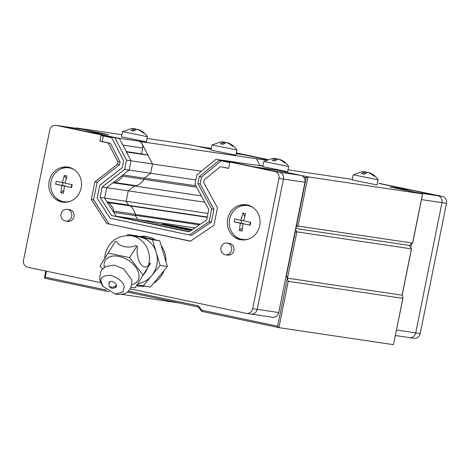 <?xml version="1.0" encoding="UTF-8"?>
<svg xmlns="http://www.w3.org/2000/svg" width="470" height="470" viewBox="0 0 470 470"><rect width="100%" height="100%" fill="white"/><g stroke="black" fill="none" stroke-linecap="round" stroke-linejoin="round"><path stroke-width="0.7" d="M379.037 183.47L437.811 195.726A5.904 5.446 98.4 0 1 441.97 202.641L415.709 332.901A5.904 5.446 98.4 0 1 409.511 337.619A5.904 5.446 98.4 0 1 409.211 337.566M244.059 154.894L267.107 159.688L245.129 155.053A1.181 1.087 -81.6 0 0 245.005 155.035M421.449 199.591L446.5 203.316L420.233 333.577L415.709 332.901L441.97 202.641A5.904 5.446 -81.6 0 0 437.811 195.726L413.024 190.497L391.51 187.324M446.5 203.316A5.904 5.446 -81.6 0 0 442.341 196.401L379.184 183.353M267.577 159.506L236.298 152.903M395.429 335.527L414.035 338.294A5.904 5.446 -81.6 0 0 420.233 333.577M61.053 214.05A5.904 5.446 98.4 0 1 67.251 209.332A5.904 5.446 98.4 0 1 71.716 216.3A5.904 5.446 98.4 0 1 65.518 221.018A5.904 5.446 98.4 0 1 61.053 214.05M65.518 221.018L67.78 221.358A5.904 5.446 -81.6 0 0 73.978 216.641A5.904 5.446 -81.6 0 0 69.519 209.667L67.251 209.332M220.947 247.802A5.904 5.446 98.4 0 1 227.145 243.084A5.904 5.446 98.4 0 1 231.604 250.052A5.904 5.446 98.4 0 1 225.406 254.775A5.904 5.446 98.4 0 1 220.947 247.802M225.406 254.775L227.674 255.11A5.904 5.446 -81.6 0 0 233.872 250.393A5.904 5.446 -81.6 0 0 229.407 243.425L227.145 243.084M227.715 218.914A17.719 16.338 -81.6 0 0 241.098 239.817A17.719 16.338 -81.6 0 0 259.693 225.665A17.719 16.338 -81.6 0 0 246.309 204.761A17.719 16.338 -81.6 0 0 227.715 218.914M234.007 235.006A17.719 16.338 -81.6 0 0 242.238 239.941M49.168 181.22A17.719 16.338 -81.6 0 0 62.557 202.129A17.719 16.338 -81.6 0 0 81.146 187.971A17.719 16.338 -81.6 0 0 67.762 167.067A17.719 16.338 -81.6 0 0 49.168 181.22M55.46 197.312A17.719 16.338 -81.6 0 0 63.691 202.253M136.506 285.625A25.104 23.142 -81.6 0 0 139.067 286.171A25.104 23.142 -81.6 0 0 144.742 286.254M153.608 283.204A25.104 23.142 -81.6 0 0 164.165 270.42M136.717 285.284A25.104 23.142 -81.6 0 0 140.207 286.306M304.983 182.29L278.716 312.55L252.678 308.684L278.939 178.424L304.983 182.29A5.904 5.446 -81.6 0 0 300.818 175.375L276.037 170.146L254.523 166.95L279.309 172.179A5.904 5.446 98.4 0 1 283.469 179.094L257.208 309.354A5.904 5.446 98.4 0 1 251.009 314.072A5.904 5.446 -81.6 0 0 257.208 309.354L283.469 179.094A5.904 5.446 -81.6 0 0 279.309 172.179L216.153 159.13L196.842 174.975L194.98 184.24L208.78 209.485L206.677 219.901L188.987 231.863L111.707 215.548L100.087 197.4L102.184 186.984L124.626 169.388L129.156 170.058L131.018 160.799L119.415 138.427L60.789 126.054A5.904 5.446 -81.6 0 0 60.489 126.001A5.904 5.446 98.4 0 1 60.789 126.054L85.575 131.283L107.072 134.543M147.962 155.182L141.511 153.819L142.68 148.026A5.904 5.446 -81.6 0 0 142.122 143.926L152.533 163.989L131.018 160.799L129.156 170.058L150.664 173.254L144.419 178.154L150.664 173.254L152.533 163.989L147.962 155.182L126.448 151.986L131.018 160.799L126.495 160.123L114.892 137.757L119.415 138.427M111.707 215.548L189.304 231.645L116.231 216.224L104.61 198.076L106.713 187.653L129.156 170.058L122.905 174.958L195.826 185.785M107.084 134.479L82.303 129.25L56.265 125.378A5.904 5.446 98.4 0 0 55.965 125.326A5.904 5.446 98.4 0 0 49.767 130.043L23.5 260.304A5.904 5.446 98.4 0 0 27.66 267.219L100.868 282.67M130.114 288.844L246.18 313.349A5.904 5.446 98.4 0 0 246.48 313.402A5.904 5.446 98.4 0 0 252.678 308.684M56.265 125.378L114.892 137.757M113.793 212.411L135.307 215.607L137.745 219.414L190.82 230.623L137.745 219.414L116.231 216.224L113.793 212.411A1.774 1.633 98.4 0 1 113.54 211.071C114.574 209.943 109.445 201.936 108.118 202.605A1.774 1.633 98.4 0 1 107.054 201.883L104.61 198.076L106.713 187.653L102.184 186.984M122.905 174.958A1.774 1.633 98.4 0 0 122.235 176.133C122.846 177.537 115.221 183.512 114.192 182.43A1.774 1.633 98.4 0 0 112.959 182.76L106.713 187.653L128.222 190.849L126.125 201.272L100.087 197.4M216.153 159.13L274.78 171.509A5.904 5.446 98.4 0 1 278.939 178.424M126.495 160.123L124.626 169.388M111.696 137.687L101.032 135.436L99.863 141.223L108.112 142.962L117.841 161.709L117.312 164.312L94.875 181.908L91.333 199.456L106.772 223.561L190.415 241.216L213.921 225.33L217.457 207.787L203.651 182.542L204.18 179.934L220.359 166.662L228.608 168.401L229.777 162.614L219.114 160.364L199.292 176.626L197.87 183.67L211.67 208.915L209.091 221.711L189.463 234.982L110.062 218.221L97.167 198.087L99.746 185.292L122.188 167.696L123.61 160.652L111.696 137.687M165.928 261.661A25.104 23.142 -81.6 0 0 161.181 245.645M155.082 239.794A25.104 23.142 -81.6 0 0 146.446 236.504A25.104 23.142 -81.6 0 0 139.772 236.563M147.574 236.704A25.104 23.142 -81.6 0 0 141.67 236.962M247.432 204.973A17.719 16.338 -81.6 0 0 238.12 207.299M68.89 167.279A17.719 16.338 -81.6 0 0 59.578 169.611M103.271 135.906L102.131 141.558L99.863 141.223M189.463 234.982L191.725 235.317L211.353 222.052L209.091 221.711M211.67 208.915L213.938 209.256L211.353 222.052M197.87 183.67L200.132 184.011L213.938 209.256M199.292 176.626L201.554 176.967L200.132 184.011M221.241 160.811L201.554 176.967M220.359 166.662L228.637 168.266M106.772 223.561L190.573 241.11M91.333 199.456L93.6 199.791L109.04 223.896M94.875 181.908L97.137 182.248L93.6 199.791M117.312 164.312L119.58 164.653L97.137 182.248M117.841 161.709L120.103 162.044L119.58 164.653M108.112 142.962L110.38 143.303L120.103 162.044M102.131 141.558L110.38 143.303M409.511 337.619A5.904 5.446 -81.6 0 0 415.709 332.901L396.533 330.052M236.151 153.655L244.077 154.83M391.516 187.301L416.297 192.53A5.904 5.446 98.4 0 1 416.808 192.665M410.745 247.643L411.509 243.854M197.265 146.323A5.904 5.446 98.4 0 1 197.482 146.346A5.904 5.446 98.4 0 1 197.782 146.405L211.13 149.219M135.76 185.638L114.192 182.43M278.716 312.55A5.904 5.446 -81.6 0 1 272.518 317.268L251.009 314.072A5.904 5.446 98.4 0 1 250.71 314.019M108.118 202.605L129.632 205.801C130.954 205.132 136.083 213.139 135.054 214.267L113.54 211.071M122.235 176.133L143.744 179.329C144.361 180.733 136.735 186.708 135.707 185.626L114.251 182.442M135.707 185.626L135.707 185.626C136.735 186.708 144.361 180.733 143.744 179.329A1.774 1.633 98.4 0 1 144.419 178.154A1.774 1.633 98.4 0 0 143.744 179.329L196.583 187.178M82.303 129.25A5.904 5.446 -81.6 0 0 82.003 129.191L55.965 125.326M201.383 171.25L152.533 163.989L150.664 173.254L195.837 179.963M129.632 205.801A1.774 1.633 98.4 0 1 128.563 205.079L126.125 201.272L128.222 190.849L134.473 185.95A1.774 1.633 98.4 0 1 135.671 185.621M135.307 215.607A1.774 1.633 98.4 0 1 135.054 214.267M192.418 229.542A27.471 0.593 11.4 0 0 164.054 224.19A27.471 0.593 11.4 0 0 161.909 223.996A27.471 0.593 11.4 0 0 191.043 230.47M194.85 227.897L137.745 219.414L135.131 215.336M129.491 205.784C130.701 204.709 136.359 213.545 135.019 214.414M128.733 205.349L126.125 201.272L207.981 213.433M204.814 202.229L128.222 190.849L134.473 185.95A1.774 1.633 98.4 0 1 135.636 185.621M278.892 327.649L201.636 311.34L201.789 310.194L198.493 305.876L198.24 306.963L201.624 311.34L278.904 327.655L288.257 281.342L286.453 275.555L287.505 278.164L296.846 231.851L295.231 232.039L286.453 275.555M275.596 170.081L307.932 176.849L306.181 177.719L296.588 225.289L298.009 226.058L307.932 176.849L422.507 193.869L422.442 194.198M262.865 166.069L242.044 163.119M352.306 179.358L288.022 169.811M86.568 131.494L117.007 137.922L138.515 141.118A5.904 5.446 -81.6 0 1 142.122 143.926L140.929 141.623L256.409 158.778L259.969 165.64M141.511 153.819L126.224 151.546M108.417 134.743L76.093 127.91L76.028 128.304M106.52 290.084L45.255 277.147L44.409 278.152L45.749 271.037M179.581 303.062L121.466 294.296M288.257 281.342L402.825 298.362L393.49 344.674L278.916 327.655L277.629 326.204L201.789 310.194M402.332 294.402L402.954 298.186L393.56 344.31M390.082 187.025L422.507 193.869L412.584 243.078L298.009 226.058L295.841 227.615M242.191 163.002L244.606 163.507A5.904 5.446 -81.6 0 0 244.306 163.454L222.945 160.282M222.792 160.258A5.904 5.446 98.4 0 1 223.091 160.317L253.471 166.727L275.438 169.987M412.261 190.379A1.181 1.087 -81.6 0 0 411.973 190.274L381.593 183.858A5.904 5.446 -81.6 0 0 381.293 183.805L381.593 183.858M191.731 230.006A27.471 0.593 11.4 0 0 165.417 225.001M256.409 158.778L266.214 160.082M190.679 144.93L211.124 149.249L190.685 144.93L147.098 138.456M121.936 134.72L76.093 127.91M138.515 141.118L140.929 141.623M295.454 229.542L296.846 231.851L411.42 248.871L402.079 295.184L287.505 278.164M295.659 228.526L409.335 245.411L412.619 242.92M409.335 245.411L411.503 248.9L409.405 245.416L412.672 243.072M402.079 295.184L402.22 294.473M353.228 174.764L352.189 179.928L377.087 184.951L378.133 179.787L353.228 174.764L362.012 171.709A17.66 16.28 -81.6 0 1 364.814 171.773L364.362 174.023M368.568 172.719L368.615 172.508A17.66 16.28 98.4 0 1 369.549 172.831C373.156 174.241 376.018 176.555 378.127 179.781L378.133 179.787M369.549 172.831A17.66 16.28 98.4 0 1 374.796 176.168L373.662 175.997A17.66 16.28 -81.6 0 0 367.481 172.337L364.209 174.176L361.542 173.618L364.814 171.773M364.802 171.856A17.66 16.28 98.4 0 1 365.948 171.944L366.812 172.455M365.748 172.925L365.948 171.944M199.104 225.024L201.084 223.685M248.336 239.136A17.131 15.792 98.4 0 1 242.543 239.436L243.448 239.571A17.131 15.792 -81.6 0 0 246.133 239.718M251.097 206.318A17.131 15.792 -81.6 0 0 249.353 205.837A17.131 15.792 -81.6 0 0 248.483 205.678L247.578 205.543A17.131 15.792 98.4 0 1 248.448 205.701A17.131 15.792 98.4 0 1 253.03 207.517M242.543 239.436A17.131 15.792 98.4 0 1 241.674 239.277A17.131 15.792 98.4 0 1 229.519 219.696A17.131 15.792 98.4 0 1 247.578 205.543M244.688 216.406L242.896 213.157L245.557 213.721L243.554 220.859L250.745 222.345L250.163 225.236L242.966 223.755L242.062 231.052L239.4 230.488L240.305 223.191L244.083 223.92M242.896 213.157L240.887 220.295L234.794 218.973L234.207 221.869L240.305 223.191M242.966 223.755L250.163 225.236M242.332 227.979L239.4 230.488M244.118 223.755L234.207 221.869M240.887 220.295L243.589 220.694M250.322 222.257L249.776 224.954M241.122 223.127L241.668 220.412M69.789 201.442A17.131 15.792 98.4 0 1 64.002 201.742L64.907 201.877A17.131 15.792 -81.6 0 0 67.592 202.03M72.55 168.624A17.131 15.792 -81.6 0 0 70.805 168.143A17.131 15.792 -81.6 0 0 69.942 167.99L69.037 167.855A17.131 15.792 98.4 0 1 69.901 168.007A17.131 15.792 98.4 0 1 74.489 169.823M64.002 201.742A17.131 15.792 98.4 0 1 63.133 201.589A17.131 15.792 98.4 0 1 50.972 182.008A17.131 15.792 98.4 0 1 69.037 167.855M66.147 178.712L64.349 175.469L67.01 176.033L65.007 183.165L72.204 184.651L71.622 187.548L64.425 186.061L63.521 193.364L60.853 192.8L61.758 185.497L65.541 186.226M64.349 175.469L62.34 182.607L56.247 181.285L55.666 184.181L61.758 185.497M64.425 186.061L71.622 187.548M63.785 190.285L60.853 192.8M65.571 186.067L55.666 184.181M62.34 182.607L65.042 183.006M71.775 184.563L71.228 187.26M62.581 185.433L63.127 182.718M102.566 269.257L100.016 265.967L115.356 241.51L116.907 241.839C118.64 246.48 128.851 248.636 135.337 245.728L136.893 246.057L137.569 246.932C136.576 251.779 137.181 256.755 139.39 261.849C142.198 267.119 145.212 268.335 148.444 265.503L150.089 263.124L150.377 263.494L135.043 287.946L130.913 287.076M148.444 265.503A23.629 21.785 98.4 0 0 148.908 263.582A23.629 21.785 98.4 0 0 131.06 235.711L138.985 236.886A23.629 21.785 98.4 0 1 140.183 237.103A23.629 21.785 98.4 0 1 156.31 252.578A23.629 21.785 98.4 0 1 156.833 264.763A23.629 21.785 98.4 0 1 151.64 275.737A23.629 21.785 98.4 0 1 137.739 283.663M150.377 263.494L147.674 267.794A23.629 21.785 98.4 0 1 142.721 275.684L135.043 287.946M131.547 284.738A19.2 12.22 -147.8 0 0 133.363 264.422A19.2 12.22 -147.8 0 0 112.923 256.068A19.2 12.22 -147.8 0 0 104.41 267.659M108.958 283.727A4.136 2.632 32.2 0 1 109.204 282.382A4.136 2.632 32.2 0 1 112.16 281.554A4.136 2.632 32.2 0 1 115.661 283.757A4.136 2.632 32.2 0 1 116.202 286.788A4.136 2.632 32.2 0 1 115.097 287.587M137.064 284.732L150.394 287.094L167.373 266.531L159.735 240.775L135.119 235.582L127.875 234.507L127.07 235.482M159.735 240.775L152.492 239.7L127.875 234.507M167.373 266.531L160.129 265.456L152.492 239.7M143.15 286.013L160.129 265.456M142.721 275.684L147.674 267.794M108.071 253.077L129.614 257.625L143.097 275.056M136.893 246.057L129.614 257.625M103.13 286.483C102.495 285.214 101.179 284.697 99.64 278.869L100.562 271.977C102.078 269.457 103.976 267.589 106.255 266.384L114.122 265.051L123.698 268.875L131.812 279.885L131.9 282.523L130.907 287.088C129.744 289.878 128.292 291.705 126.553 292.581C124.068 294.743 117.159 294.59 115.132 294.032L103.13 286.483L101.25 282.17C99.81 277.629 103.071 275.332 111.038 275.279C119.644 278.833 124.015 282.74 124.15 287.005L123.005 291.941L115.132 294.032M211.993 144.948L210.954 150.112L235.852 155.135L236.892 149.971L211.993 144.948L220.777 141.893A17.66 16.28 -81.6 0 1 223.579 141.958L223.127 144.208M227.333 142.904L227.374 142.692A17.66 16.28 98.4 0 1 228.314 143.015A17.66 16.28 98.4 0 1 233.555 146.352L232.427 146.182A17.66 16.28 -81.6 0 0 226.246 142.522L222.968 144.361L220.307 143.802L223.579 141.958M223.561 142.04A17.66 16.28 98.4 0 1 224.713 142.128L225.577 142.639M224.513 143.109L224.713 142.128M122.552 131.665L121.513 136.829L146.411 141.852L147.451 136.682L122.552 131.665L131.336 128.604A17.66 16.28 -81.6 0 1 134.138 128.674L133.686 130.918M137.892 129.62L137.939 129.403A17.66 16.28 98.4 0 1 138.873 129.726A17.66 16.28 98.4 0 1 144.12 133.063L142.986 132.898A17.66 16.28 -81.6 0 0 136.805 129.238L133.527 131.077L130.866 130.513L134.138 128.674M134.126 128.751A17.66 16.28 98.4 0 1 135.272 128.839L136.136 129.356M135.072 129.826L135.272 128.839M263.788 161.48L262.748 166.644L287.646 171.662L288.692 166.498L263.788 161.48L272.571 158.419A17.66 16.28 -81.6 0 1 275.379 158.49L274.926 160.734M279.133 159.43L279.174 159.218A17.66 16.28 98.4 0 1 280.108 159.542A17.66 16.28 98.4 0 1 285.355 162.879L284.221 162.714A17.66 16.28 -81.6 0 0 278.04 159.054L274.768 160.893L272.101 160.329L275.379 158.49M275.361 158.566A17.66 16.28 98.4 0 1 276.507 158.654L277.37 159.166M276.313 159.641L276.507 158.654M416.297 192.53L442.341 196.401M274.78 171.509L300.818 175.375M197.482 146.346L211.294 148.403L197.782 146.405M107.054 201.883L128.563 205.079M112.959 182.76L201.348 195.884M200.279 224.108L135.031 214.42M303.785 177.208L306.181 177.719M45.255 277.147L46.459 271.184M198.493 305.876L128.439 291.089M287.205 278.733L277.629 326.204M295.019 231.692L295.231 232.039M296.588 225.289L296.264 225.524M44.409 278.152L108.993 291.782L44.397 278.146M121.096 294.338L121.665 294.461L121.096 294.338M121.689 294.467L122.188 294.185M127.352 292.04L198.27 307.01L127.352 292.04M244.606 163.507L223.091 160.317M390.012 187.013L411.973 190.274M135.166 215.342L199.092 224.842M128.786 205.355L207.258 217.011M108.588 134.767L86.627 131.506M245.129 155.053L236.14 153.714L245.07 155.041M142.68 148.026L122.87 145.089M259.863 165.434L262.9 165.887M116.337 284.996A3.842 2.562 -10.2 0 1 116.166 285.319A3.842 2.562 169.8 0 1 112.119 287.193A3.842 2.562 169.8 0 1 108.923 285.261L109.252 282.899L110.309 281.583M251.009 314.072L246.48 313.402M207.2 217.322L129.608 205.795M75.981 127.993L75.923 128.292M86.598 131.5L108.505 134.755M390.047 187.019L422.518 193.875M412.684 243.049L422.583 193.969M402.208 295.013L411.503 248.918M131.06 235.711C117.535 235.047 108.887 241.298 105.115 254.476L104.646 258.6M116.442 285.443L115.191 287.511L113.088 288.404L110.92 287.987L109.387 286.518L108.923 285.261M236.892 149.965C234.783 146.746 231.922 144.425 228.314 143.015M147.451 136.676C145.342 133.457 142.481 131.142 138.873 129.726M288.686 166.492C286.577 163.272 283.721 160.957 280.108 159.542"/></g></svg>
